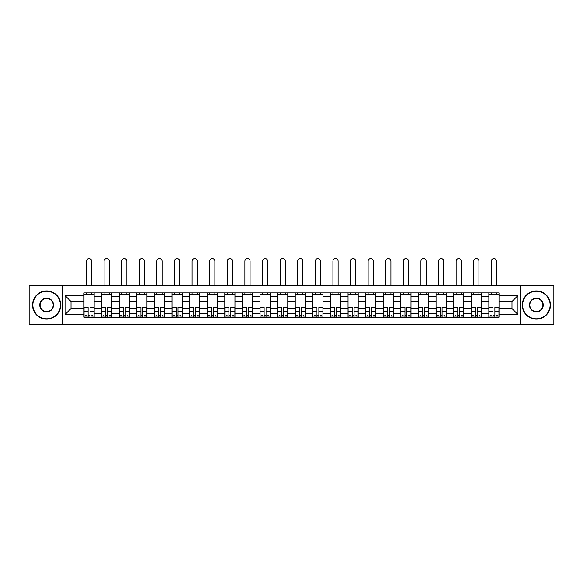 <?xml version="1.0" encoding="UTF-8"?>
<svg xmlns="http://www.w3.org/2000/svg" width="583" height="583" viewBox="0 0 583 583"><rect width="100%" height="100%" fill="white"/><g stroke="black" fill="none" stroke-linecap="round" stroke-linejoin="round"><path stroke-width="0.87" d="M520.225 324.396L553.85 324.396L553.85 285.692L29.15 285.692L29.15 324.396L520.225 324.396L520.225 285.692M101.595 317.174L101.595 296.353L94.147 296.353L94.147 317.174M94.147 296.353L94.147 292.914M101.595 296.353L101.595 292.914M111.747 292.914L111.747 317.174M119.194 317.174L119.194 292.914M129.353 292.914L129.353 317.174M136.801 317.174L136.801 292.914M146.952 292.914L146.952 317.174M154.4 317.174L154.4 292.914M164.559 292.914L164.559 317.174M172.007 317.174L172.007 292.914M182.158 292.914L182.158 317.174M189.606 317.174L189.606 292.914M199.765 292.914L199.765 317.174M207.213 317.174L207.213 292.914M217.364 292.914L217.364 317.174M224.812 317.174L224.812 292.914M234.971 292.914L234.971 317.174M242.419 317.174L242.419 292.914M252.57 292.914L252.57 317.174M260.018 317.174L260.018 292.914M270.177 292.914L270.177 317.174M277.617 317.174L277.617 292.914M287.776 292.914L287.776 317.174M295.224 317.174L295.224 292.914M305.383 292.914L305.383 317.174M312.823 317.174L312.823 292.914M322.982 292.914L322.982 317.174M330.43 317.174L330.43 292.914M340.581 292.914L340.581 317.174M348.029 317.174L348.029 292.914M358.188 292.914L358.188 317.174M365.636 317.174L365.636 292.914M375.787 292.914L375.787 317.174M383.235 317.174L383.235 292.914M393.394 292.914L393.394 317.174M400.842 317.174L400.842 292.914M410.993 292.914L410.993 317.174M418.441 317.174L418.441 292.914M428.6 292.914L428.6 317.174M436.048 317.174L436.048 292.914M446.199 292.914L446.199 317.174M453.647 317.174L453.647 292.914M463.806 292.914L463.806 317.174M471.253 317.174L471.253 292.914M481.405 292.914L481.405 317.174M488.853 317.174L488.853 292.914M488.853 308.538L481.405 308.538M471.253 308.538L463.806 308.538M453.647 308.538L446.199 308.538M436.048 308.538L428.6 308.538M418.441 308.538L410.993 308.538M400.842 308.538L393.394 308.538M383.235 308.538L375.787 308.538M365.636 308.538L358.188 308.538M348.029 308.538L340.581 308.538M330.43 308.538L322.982 308.538M312.823 308.538L305.383 308.538M295.224 308.538L287.776 308.538M277.617 308.538L270.177 308.538M260.018 308.538L252.57 308.538M242.419 308.538L234.971 308.538M224.812 308.538L217.364 308.538M207.213 308.538L199.765 308.538M189.606 308.538L182.158 308.538M172.007 308.538L164.559 308.538M154.4 308.538L146.952 308.538M136.801 308.538L129.353 308.538M119.194 308.538L111.747 308.538M101.595 308.538L94.147 308.538M488.853 301.542L481.405 301.542M471.253 301.542L463.806 301.542M453.647 301.542L446.199 301.542M436.048 301.542L428.6 301.542M418.441 301.542L410.993 301.542M400.842 301.542L393.394 301.542M383.235 301.542L375.787 301.542M365.636 301.542L358.188 301.542M348.029 301.542L340.581 301.542M330.43 301.542L322.982 301.542M312.823 301.542L305.383 301.542M295.224 301.542L287.776 301.542M277.617 301.542L270.177 301.542M260.018 301.542L252.57 301.542M242.419 301.542L234.971 301.542M224.812 301.542L217.364 301.542M207.213 301.542L199.765 301.542M189.606 301.542L182.158 301.542M172.007 301.542L164.559 301.542M154.4 301.542L146.952 301.542M136.801 301.542L129.353 301.542M119.194 301.542L111.747 301.542M101.595 301.542L94.147 301.542M71.017 308.538L83.988 308.538L83.988 301.542L71.017 301.542L71.017 308.538L65.034 314.521L65.034 295.559L83.988 295.559L83.988 301.542M499.012 301.542L499.012 308.538L511.983 308.538L511.983 301.542L499.012 301.542L499.012 292.914L83.988 292.914L83.988 295.559M499.012 295.559L517.966 295.559L517.966 314.521L499.012 314.521L499.012 308.538M83.988 308.538L83.988 317.174L499.012 317.174L499.012 314.521M83.988 314.521L65.034 314.521M62.775 324.396L62.775 285.692M90.03 315.476L88.106 315.476M83.988 294.604L94.147 294.604M107.629 315.476L105.712 315.476M101.595 294.604L111.747 294.604M125.236 315.476L123.312 315.476M119.194 294.604L129.353 294.604M142.835 315.476L140.918 315.476M136.801 294.604L146.952 294.604M160.434 315.476L158.518 315.476M154.4 294.604L164.559 294.604M178.041 315.476L176.124 315.476M172.007 294.604L182.158 294.604M195.64 315.476L193.724 315.476M189.606 294.604L199.765 294.604M213.247 315.476L211.33 315.476M207.213 294.604L217.364 294.604M230.846 315.476L228.93 315.476M224.812 294.604L234.971 294.604M248.453 315.476L246.536 315.476M242.419 294.604L252.57 294.604M266.052 315.476L264.135 315.476M260.018 294.604L270.177 294.604M283.659 315.476L281.742 315.476M277.617 294.604L287.776 294.604M301.258 315.476L299.341 315.476M295.224 294.604L305.383 294.604M318.865 315.476L316.948 315.476M312.823 294.604L322.982 294.604M336.464 315.476L334.547 315.476M330.43 294.604L340.581 294.604M354.07 315.476L352.154 315.476M348.029 294.604L358.188 294.604M371.67 315.476L369.753 315.476M365.636 294.604L375.787 294.604M389.276 315.476L387.36 315.476M383.235 294.604L393.394 294.604M406.876 315.476L404.959 315.476M400.842 294.604L410.993 294.604M424.482 315.476L422.566 315.476M418.441 294.604L428.6 294.604M442.082 315.476L440.165 315.476M436.048 294.604L446.199 294.604M459.688 315.476L457.764 315.476M453.647 294.604L463.806 294.604M477.288 315.476L475.371 315.476M471.253 294.604L481.405 294.604M494.894 315.476L492.97 315.476M488.853 294.604L499.012 294.604M65.034 295.559L71.017 301.542M511.983 308.538L517.966 314.521M511.983 301.542L517.966 295.559M91.662 285.692L91.662 261.206A2.594 2.594 0 0 0 89.068 258.604A2.594 2.594 0 0 0 86.473 261.206L86.473 285.692M88.106 307.707L84.047 307.467L88.106 307.467L88.106 317.057L84.047 317.057L86.306 317.057M84.047 307.707L84.047 317.057M90.03 315.592L88.106 315.592M92.624 315.592L91.83 315.592M86.306 315.592L85.512 315.592M91.83 317.057L94.089 317.057L94.089 307.467L90.03 307.467L90.03 317.057L86.473 317.057M94.089 317.057L91.662 317.057M91.662 292.914L91.662 294.604M86.473 292.914L86.473 294.604M109.269 285.692L109.269 261.206A2.594 2.594 0 0 0 106.667 258.604A2.594 2.594 0 0 0 104.073 261.206L104.073 285.692M105.712 307.707L101.646 307.467L105.712 307.467L105.712 317.057L101.646 317.057L103.905 317.057M101.646 307.707L101.646 317.057M107.629 315.592L105.712 315.592M110.223 315.592L109.436 315.592M103.905 315.592L103.118 315.592M109.436 317.057L111.688 317.057L111.688 307.467L107.629 307.467L107.629 317.057L104.073 317.057M111.688 317.057L109.269 317.057M109.269 292.914L109.269 294.604M104.073 292.914L104.073 294.604M126.868 285.692L126.868 261.206A2.594 2.594 0 0 0 124.274 258.604A2.594 2.594 0 0 0 121.679 261.206L121.679 285.692M123.312 307.707L119.253 307.467L123.312 307.467L123.312 317.057L119.253 317.057L121.512 317.057M119.253 307.707L119.253 317.057M125.236 315.592L123.312 315.592M127.83 315.592L127.036 315.592M121.512 315.592L120.717 315.592M127.036 317.057L129.295 317.057L129.295 307.467L125.236 307.467L125.236 317.057L121.679 317.057M129.295 317.057L126.868 317.057M126.868 292.914L126.868 294.604M121.679 292.914L121.679 294.604M46.64 318.806A13.766 13.766 0 0 0 60.406 305.04A13.766 13.766 0 0 0 46.64 291.274A13.766 13.766 0 0 0 32.874 305.04A13.766 13.766 0 0 0 46.64 318.806M46.64 290.939A14.101 14.101 0 0 1 60.741 305.04A14.101 14.101 0 0 1 46.64 319.149A14.101 14.101 0 0 1 32.539 305.04A14.101 14.101 0 0 1 46.64 290.939M46.64 311.927A6.887 6.887 0 0 1 39.753 305.04A6.887 6.887 0 0 1 46.64 298.161A6.887 6.887 0 0 1 53.527 305.04A6.887 6.887 0 0 1 46.64 311.927M46.64 298.496A6.544 6.544 0 0 0 40.096 305.04A6.544 6.544 0 0 0 46.64 311.584A6.544 6.544 0 0 0 53.184 305.04A6.544 6.544 0 0 0 46.64 298.496M536.36 318.806A13.766 13.766 0 0 0 550.126 305.04A13.766 13.766 0 0 0 536.36 291.274A13.766 13.766 0 0 0 522.594 305.04A13.766 13.766 0 0 0 536.36 318.806M536.36 290.939A14.101 14.101 0 0 1 550.461 305.04A14.101 14.101 0 0 1 536.36 319.149A14.101 14.101 0 0 1 522.259 305.04A14.101 14.101 0 0 1 536.36 290.939M536.36 311.927A6.887 6.887 0 0 1 529.473 305.04A6.887 6.887 0 0 1 536.36 298.161A6.887 6.887 0 0 1 543.247 305.04A6.887 6.887 0 0 1 536.36 311.927M536.36 298.496A6.544 6.544 0 0 0 529.816 305.04A6.544 6.544 0 0 0 536.36 311.584A6.544 6.544 0 0 0 542.904 305.04A6.544 6.544 0 0 0 536.36 298.496M144.475 285.692L144.475 261.206A2.594 2.594 0 0 0 141.873 258.604A2.594 2.594 0 0 0 139.279 261.206L139.279 285.692M140.918 307.707L136.852 307.467L140.918 307.467L140.918 317.057L136.852 317.057L139.111 317.057M136.852 307.707L136.852 317.057M142.835 315.592L140.918 315.592M145.429 315.592L144.642 315.592M139.111 315.592L138.324 315.592M144.642 317.057L146.894 317.057L146.894 307.467L142.835 307.467L142.835 317.057L139.279 317.057M146.894 317.057L144.475 317.057M144.475 292.914L144.475 294.604M139.279 292.914L139.279 294.604M162.074 285.692L162.074 261.206A2.594 2.594 0 0 0 159.48 258.604A2.594 2.594 0 0 0 156.885 261.206L156.885 285.692M158.518 307.707L154.459 307.467L158.518 307.467L158.518 317.057L154.459 317.057L156.718 317.057M154.459 307.707L154.459 317.057M160.434 315.592L158.518 315.592M163.036 315.592L162.242 315.592M156.718 315.592L155.923 315.592M162.242 317.057L164.501 317.057L164.501 307.467L160.434 307.467L160.434 317.057L156.885 317.057M164.501 317.057L162.074 317.057M162.074 292.914L162.074 294.604M156.885 292.914L156.885 294.604M179.673 285.692L179.673 261.206A2.594 2.594 0 0 0 177.079 258.604A2.594 2.594 0 0 0 174.485 261.206L174.485 285.692M176.124 307.707L172.058 307.467L176.124 307.467L176.124 317.057L172.058 317.057L174.317 317.057M172.058 307.707L172.058 317.057M178.041 315.592L176.124 315.592M180.635 315.592L179.848 315.592M174.317 315.592L173.53 315.592M179.848 317.057L182.1 317.057L182.1 307.467L178.041 307.467L178.041 317.057L174.485 317.057M182.1 317.057L179.673 317.057M179.673 292.914L179.673 294.604M174.485 292.914L174.485 294.604M197.28 285.692L197.28 261.206A2.594 2.594 0 0 0 194.686 258.604A2.594 2.594 0 0 0 192.091 261.206L192.091 285.692M193.724 307.707L189.664 307.467L193.724 307.467L193.724 317.057L189.664 317.057L191.916 317.057M189.664 307.707L189.664 317.057M195.64 315.592L193.724 315.592M198.242 315.592L197.448 315.592M191.916 315.592L191.129 315.592M197.448 317.057L199.707 317.057L199.707 307.467L195.64 307.467L195.64 317.057L192.091 317.057M199.707 317.057L197.28 317.057M197.28 292.914L197.28 294.604M192.091 292.914L192.091 294.604M214.879 285.692L214.879 261.206A2.594 2.594 0 0 0 212.285 258.604A2.594 2.594 0 0 0 209.691 261.206L209.691 285.692M211.33 307.707L207.264 307.467L211.33 307.467L211.33 317.057L207.264 317.057L209.523 317.057M207.264 307.707L207.264 317.057M213.247 315.592L211.33 315.592M215.841 315.592L215.054 315.592M209.523 315.592L208.736 315.592M215.054 317.057L217.306 317.057L217.306 307.467L213.247 307.467L213.247 317.057L209.691 317.057M217.306 317.057L214.879 317.057M214.879 292.914L214.879 294.604M209.691 292.914L209.691 294.604M232.486 285.692L232.486 261.206A2.594 2.594 0 0 0 229.891 258.604A2.594 2.594 0 0 0 227.297 261.206L227.297 285.692M228.93 307.707L224.87 307.467L228.93 307.467L228.93 317.057L224.87 317.057L227.122 317.057M224.87 307.707L224.87 317.057M230.846 315.592L228.93 315.592M233.448 315.592L232.653 315.592M227.122 315.592L226.335 315.592M232.653 317.057L234.913 317.057L234.913 307.467L230.846 307.467L230.846 317.057L227.297 317.057M234.913 317.057L232.486 317.057M232.486 292.914L232.486 294.604M227.297 292.914L227.297 294.604M250.085 285.692L250.085 261.206A2.594 2.594 0 0 0 247.491 258.604A2.594 2.594 0 0 0 244.896 261.206L244.896 285.692M246.536 307.707L242.47 307.467L246.536 307.467L246.536 317.057L242.47 317.057L244.729 317.057M242.47 307.707L242.47 317.057M248.453 315.592L246.536 315.592M251.047 315.592L250.26 315.592M244.729 315.592L243.942 315.592M250.26 317.057L252.512 317.057L252.512 307.467L248.453 307.467L248.453 317.057L244.896 317.057M252.512 317.057L250.085 317.057M250.085 292.914L250.085 294.604M244.896 292.914L244.896 294.604M267.692 285.692L267.692 261.206A2.594 2.594 0 0 0 265.097 258.604A2.594 2.594 0 0 0 262.503 261.206L262.503 285.692M264.135 307.707L260.076 307.467L264.135 307.467L264.135 317.057L260.076 317.057L262.328 317.057M260.076 307.707L260.076 317.057M266.052 315.592L264.135 315.592M268.654 315.592L267.859 315.592M262.328 315.592L261.541 315.592M267.859 317.057L270.118 317.057L270.118 307.467L266.052 307.467L266.052 317.057L262.503 317.057M270.118 317.057L267.692 317.057M267.692 292.914L267.692 294.604M262.503 292.914L262.503 294.604M285.291 285.692L285.291 261.206A2.594 2.594 0 0 0 282.697 258.604A2.594 2.594 0 0 0 280.102 261.206L280.102 285.692M281.742 307.707L277.676 307.467L281.742 307.467L281.742 317.057L277.676 317.057L279.935 317.057M277.676 307.707L277.676 317.057M283.659 315.592L281.742 315.592M286.253 315.592L285.466 315.592M279.935 315.592L279.148 315.592M285.466 317.057L287.718 317.057L287.718 307.467L283.659 307.467L283.659 317.057L280.102 317.057M287.718 317.057L285.291 317.057M285.291 292.914L285.291 294.604M280.102 292.914L280.102 294.604M302.898 285.692L302.898 261.206A2.594 2.594 0 0 0 300.303 258.604A2.594 2.594 0 0 0 297.709 261.206L297.709 285.692M299.341 307.707L295.282 307.467L299.341 307.467L299.341 317.057L295.282 317.057L297.534 317.057M295.282 307.707L295.282 317.057M301.258 315.592L299.341 315.592M303.852 315.592L303.065 315.592M297.534 315.592L296.747 315.592M303.065 317.057L305.324 317.057L305.324 307.467L301.258 307.467L301.258 317.057L297.709 317.057M305.324 317.057L302.898 317.057M302.898 292.914L302.898 294.604M297.709 292.914L297.709 294.604M320.497 285.692L320.497 261.206A2.594 2.594 0 0 0 317.903 258.604A2.594 2.594 0 0 0 315.308 261.206L315.308 285.692M316.948 307.707L312.882 307.467L316.948 307.467L316.948 317.057L312.882 317.057L315.141 317.057M312.882 307.707L312.882 317.057M318.865 315.592L316.948 315.592M321.459 315.592L320.672 315.592M315.141 315.592L314.346 315.592M320.672 317.057L322.924 317.057L322.924 307.467L318.865 307.467L318.865 317.057L315.308 317.057M322.924 317.057L320.497 317.057M320.497 292.914L320.497 294.604M315.308 292.914L315.308 294.604M338.104 285.692L338.104 261.206A2.594 2.594 0 0 0 335.509 258.604A2.594 2.594 0 0 0 332.915 261.206L332.915 285.692M334.547 307.707L330.488 307.467L334.547 307.467L334.547 317.057L330.488 317.057L332.74 317.057M330.488 307.707L330.488 317.057M336.464 315.592L334.547 315.592M339.058 315.592L338.271 315.592M332.74 315.592L331.953 315.592M338.271 317.057L340.53 317.057L340.53 307.467L336.464 307.467L336.464 317.057L332.915 317.057M340.53 317.057L338.104 317.057M338.104 292.914L338.104 294.604M332.915 292.914L332.915 294.604M355.703 285.692L355.703 261.206A2.594 2.594 0 0 0 353.109 258.604A2.594 2.594 0 0 0 350.514 261.206L350.514 285.692M352.154 307.707L348.087 307.467L352.154 307.467L352.154 317.057L348.087 317.057L350.347 317.057M348.087 307.707L348.087 317.057M354.07 315.592L352.154 315.592M356.665 315.592L355.878 315.592M350.347 315.592L349.552 315.592M355.878 317.057L358.13 317.057L358.13 307.467L354.07 307.467L354.07 317.057L350.514 317.057M358.13 317.057L355.703 317.057M355.703 292.914L355.703 294.604M350.514 292.914L350.514 294.604M373.309 285.692L373.309 261.206A2.594 2.594 0 0 0 370.715 258.604A2.594 2.594 0 0 0 368.121 261.206L368.121 285.692M369.753 307.707L365.694 307.467L369.753 307.467L369.753 317.057L365.694 317.057L367.946 317.057M365.694 307.707L365.694 317.057M371.67 315.592L369.753 315.592M374.264 315.592L373.477 315.592M367.946 315.592L367.159 315.592M373.477 317.057L375.736 317.057L375.736 307.467L371.67 307.467L371.67 317.057L368.121 317.057M375.736 317.057L373.309 317.057M373.309 292.914L373.309 294.604M368.121 292.914L368.121 294.604M390.909 285.692L390.909 261.206A2.594 2.594 0 0 0 388.314 258.604A2.594 2.594 0 0 0 385.72 261.206L385.72 285.692M387.36 307.707L383.293 307.467L387.36 307.467L387.36 317.057L383.293 317.057L385.552 317.057M383.293 307.707L383.293 317.057M389.276 315.592L387.36 315.592M391.871 315.592L391.084 315.592M385.552 315.592L384.758 315.592M391.084 317.057L393.336 317.057L393.336 307.467L389.276 307.467L389.276 317.057L385.72 317.057M393.336 317.057L390.909 317.057M390.909 292.914L390.909 294.604M385.72 292.914L385.72 294.604M408.515 285.692L408.515 261.206A2.594 2.594 0 0 0 405.921 258.604A2.594 2.594 0 0 0 403.327 261.206L403.327 285.692M404.959 307.707L400.9 307.467L404.959 307.467L404.959 317.057L400.9 317.057L403.152 317.057M400.9 307.707L400.9 317.057M406.876 315.592L404.959 315.592M409.47 315.592L408.683 315.592M403.152 315.592L402.365 315.592M408.683 317.057L410.942 317.057L410.942 307.467L406.876 307.467L406.876 317.057L403.327 317.057M410.942 317.057L408.515 317.057M408.515 292.914L408.515 294.604M403.327 292.914L403.327 294.604M426.115 285.692L426.115 261.206A2.594 2.594 0 0 0 423.52 258.604A2.594 2.594 0 0 0 420.926 261.206L420.926 285.692M422.566 307.707L418.499 307.467L422.566 307.467L422.566 317.057L418.499 317.057L420.758 317.057M418.499 307.707L418.499 317.057M424.482 315.592L422.566 315.592M427.077 315.592L426.282 315.592M420.758 315.592L419.964 315.592M426.282 317.057L428.541 317.057L428.541 307.467L424.482 307.467L424.482 317.057L420.926 317.057M428.541 317.057L426.115 317.057M426.115 292.914L426.115 294.604M420.926 292.914L420.926 294.604M443.721 285.692L443.721 261.206A2.594 2.594 0 0 0 441.127 258.604A2.594 2.594 0 0 0 438.525 261.206L438.525 285.692M440.165 307.707L436.106 307.467L440.165 307.467L440.165 317.057L436.106 317.057L438.358 317.057M436.106 307.707L436.106 317.057M442.082 315.592L440.165 315.592M444.676 315.592L443.889 315.592M438.358 315.592L437.571 315.592M443.889 317.057L446.148 317.057L446.148 307.467L442.082 307.467L442.082 317.057L438.525 317.057M446.148 317.057L443.721 317.057M443.721 292.914L443.721 294.604M438.525 292.914L438.525 294.604M461.321 285.692L461.321 261.206A2.594 2.594 0 0 0 458.726 258.604A2.594 2.594 0 0 0 456.132 261.206L456.132 285.692M457.764 307.707L453.705 307.467L457.764 307.467L457.764 317.057L453.705 317.057L455.964 317.057M453.705 307.707L453.705 317.057M459.688 315.592L457.764 315.592M462.283 315.592L461.488 315.592M455.964 315.592L455.17 315.592M461.488 317.057L463.747 317.057L463.747 307.467L459.688 307.467L459.688 317.057L456.132 317.057M463.747 317.057L461.321 317.057M461.321 292.914L461.321 294.604M456.132 292.914L456.132 294.604M478.927 285.692L478.927 261.206A2.594 2.594 0 0 0 476.333 258.604A2.594 2.594 0 0 0 473.731 261.206L473.731 285.692M475.371 307.707L471.312 307.467L475.371 307.467L475.371 317.057L471.312 317.057L473.564 317.057M471.312 307.707L471.312 317.057M477.288 315.592L475.371 315.592M479.882 315.592L479.095 315.592M473.564 315.592L472.777 315.592M479.095 317.057L481.354 317.057L481.354 307.467L477.288 307.467L477.288 317.057L473.731 317.057M481.354 317.057L478.927 317.057M478.927 292.914L478.927 294.604M473.731 292.914L473.731 294.604M496.527 285.692L496.527 261.206A2.594 2.594 0 0 0 493.932 258.604A2.594 2.594 0 0 0 491.338 261.206L491.338 285.692M492.97 307.707L488.911 307.467L492.97 307.467L492.97 317.057L488.911 317.057L491.17 317.057M488.911 307.707L488.911 317.057M494.894 315.592L492.97 315.592M497.488 315.592L496.694 315.592M491.17 315.592L490.376 315.592M496.694 317.057L498.953 317.057L498.953 307.467L494.894 307.467L494.894 317.057L491.338 317.057M498.953 317.057L496.527 317.057M496.527 292.914L496.527 294.604M491.338 292.914L491.338 294.604M471.253 296.353L463.806 296.353M453.647 296.353L446.199 296.353M436.048 296.353L428.6 296.353M418.441 296.353L410.993 296.353M400.842 296.353L393.394 296.353M383.235 296.353L375.787 296.353M365.636 296.353L358.188 296.353M348.029 296.353L340.581 296.353M330.43 296.353L322.982 296.353M312.823 296.353L305.383 296.353M295.224 296.353L287.776 296.353M277.617 296.353L270.177 296.353M260.018 296.353L252.57 296.353M242.419 296.353L234.971 296.353M224.812 296.353L217.364 296.353M207.213 296.353L199.765 296.353M189.606 296.353L182.158 296.353M172.007 296.353L164.559 296.353M154.4 296.353L146.952 296.353M136.801 296.353L129.353 296.353M119.194 296.353L111.747 296.353M488.853 296.353L481.405 296.353M471.253 313.727L463.806 313.727M453.647 313.727L446.199 313.727M436.048 313.727L428.6 313.727M418.441 313.727L410.993 313.727M400.842 313.727L393.394 313.727M383.235 313.727L375.787 313.727M365.636 313.727L358.188 313.727M348.029 313.727L340.581 313.727M330.43 313.727L322.982 313.727M312.823 313.727L305.383 313.727M295.224 313.727L287.776 313.727M277.617 313.727L270.177 313.727M260.018 313.727L252.57 313.727M242.419 313.727L234.971 313.727M224.812 313.727L217.364 313.727M207.213 313.727L199.765 313.727M189.606 313.727L182.158 313.727M172.007 313.727L164.559 313.727M154.4 313.727L146.952 313.727M136.801 313.727L129.353 313.727M119.194 313.727L111.747 313.727M101.595 313.727L94.147 313.727M488.853 313.727L481.405 313.727M88.106 311.519L84.047 311.519M94.089 307.707L90.03 307.707M94.089 311.519L90.03 311.519M105.712 311.519L101.646 311.519M111.688 307.707L107.629 307.707M111.688 311.519L107.629 311.519M123.312 311.519L119.253 311.519M129.295 307.707L125.236 307.707M129.295 311.519L125.236 311.519M140.918 311.519L136.852 311.519M146.894 307.707L142.835 307.707M146.894 311.519L142.835 311.519M158.518 311.519L154.459 311.519M164.501 307.707L160.434 307.707M164.501 311.519L160.434 311.519M176.124 311.519L172.058 311.519M182.1 307.707L178.041 307.707M182.1 311.519L178.041 311.519M193.724 311.519L189.664 311.519M199.707 307.707L195.64 307.707M199.707 311.519L195.64 311.519M211.33 311.519L207.264 311.519M217.306 307.707L213.247 307.707M217.306 311.519L213.247 311.519M228.93 311.519L224.87 311.519M234.913 307.707L230.846 307.707M234.913 311.519L230.846 311.519M246.536 311.519L242.47 311.519M252.512 307.707L248.453 307.707M252.512 311.519L248.453 311.519M264.135 311.519L260.076 311.519M270.118 307.707L266.052 307.707M270.118 311.519L266.052 311.519M281.742 311.519L277.676 311.519M287.718 307.707L283.659 307.707M287.718 311.519L283.659 311.519M299.341 311.519L295.282 311.519M305.324 307.707L301.258 307.707M305.324 311.519L301.258 311.519M316.948 311.519L312.882 311.519M322.924 307.707L318.865 307.707M322.924 311.519L318.865 311.519M334.547 311.519L330.488 311.519M340.53 307.707L336.464 307.707M340.53 311.519L336.464 311.519M352.154 311.519L348.087 311.519M358.13 307.707L354.07 307.707M358.13 311.519L354.07 311.519M369.753 311.519L365.694 311.519M375.736 307.707L371.67 307.707M375.736 311.519L371.67 311.519M387.36 311.519L383.293 311.519M393.336 307.707L389.276 307.707M393.336 311.519L389.276 311.519M404.959 311.519L400.9 311.519M410.942 307.707L406.876 307.707M410.942 311.519L406.876 311.519M422.566 311.519L418.499 311.519M428.541 307.707L424.482 307.707M428.541 311.519L424.482 311.519M440.165 311.519L436.106 311.519M446.148 307.707L442.082 307.707M446.148 311.519L442.082 311.519M457.764 311.519L453.705 311.519M463.747 307.707L459.688 307.707M463.747 311.519L459.688 311.519M475.371 311.519L471.312 311.519M481.354 307.707L477.288 307.707M481.354 311.519L477.288 311.519M492.97 311.519L488.911 311.519M498.953 307.707L494.894 307.707M498.953 311.519L494.894 311.519"/></g></svg>
